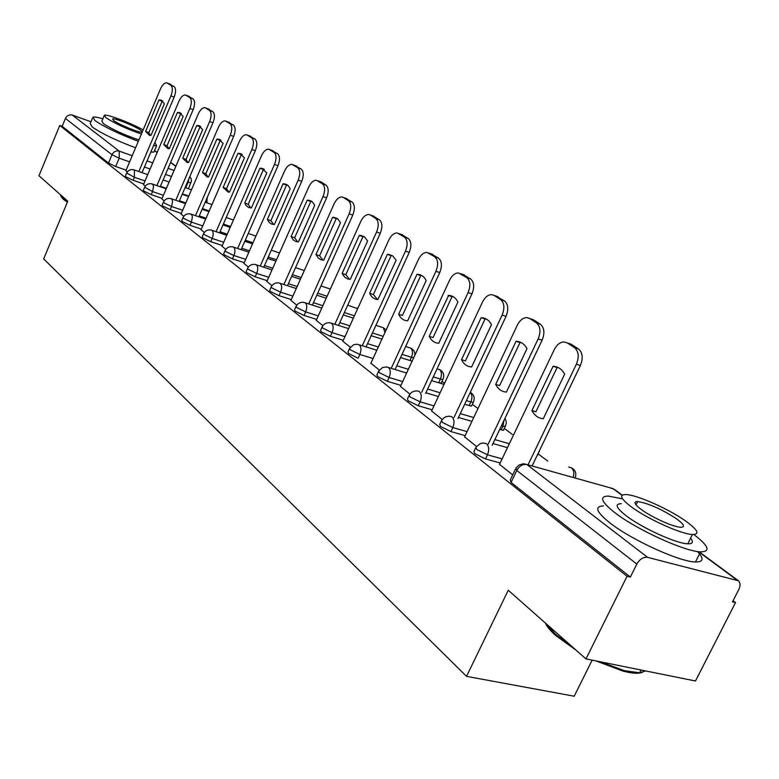 <?xml version="1.0" encoding="UTF-8"?>
<svg xmlns="http://www.w3.org/2000/svg" width="779" height="779" viewBox="0 0 779 779"><rect width="100%" height="100%" fill="white"/><g stroke="black" fill="none" stroke-linecap="round" stroke-linejoin="round"><path stroke-width="1.17" d="M475.433 448.256L473.963 451.362L474.713 453.592L485.512 458.928L487.479 454.8L476.67 449.464L475.911 447.253L480.331 443.553L483.486 442.998L486.476 443.728C489.027 446.328 489.368 450.019 487.479 454.8L502.124 458.889M441.206 421.283L439.755 424.389L440.466 426.425L450.914 431.576L452.813 427.554L442.355 422.403L441.625 420.387L443.816 417.914L446.133 416.648L449.347 416.181L451.937 416.872C454.342 419.345 454.634 422.909 452.813 427.554L467.069 431.634M408.897 395.81L407.456 398.916L408.138 400.766L418.255 405.752L420.085 401.828L409.949 396.852L409.267 395.011L411.458 392.509L413.815 391.262L417.067 390.873L419.326 391.525C421.595 393.872 421.848 397.309 420.085 401.828L433.971 405.908M378.341 371.719L376.919 374.816L377.562 376.52L387.377 381.33L389.14 377.513L379.315 372.693L378.662 371.008L382.606 367.493L386.501 366.938L406.628 373.044M349.401 348.904L347.999 351.991L348.612 353.549L358.136 358.213L359.84 354.484L350.307 349.82L349.683 348.271L353.617 344.756L356.87 344.211L359.275 344.844C361.31 346.976 361.495 350.19 359.84 354.484L373.053 358.515M321.951 327.268L320.568 330.335L321.152 331.766L330.403 336.285L332.049 332.643L322.788 328.125L322.204 326.703C324.015 323.723 326.615 322.418 330.023 322.788L331.581 323.314C333.5 325.34 333.655 328.456 332.049 332.643L344.951 336.645M295.874 306.722L294.52 309.76L295.075 311.074L304.063 315.466L305.66 311.902L296.663 307.52L296.108 306.205C297.89 303.226 300.48 301.95 303.888 302.369L305.271 302.856C307.092 304.803 307.218 307.812 305.66 311.902L318.26 315.875M271.082 287.169L269.748 290.187L270.274 291.404L279.018 295.66L280.567 292.183L271.813 287.918L271.287 286.721C273.049 283.741 275.62 282.485 279.009 282.962L280.245 283.41C281.979 285.27 282.086 288.191 280.567 292.183L292.885 296.117M247.479 268.56L246.164 271.55L246.661 272.669L255.171 276.808L256.68 273.41L248.16 269.271L247.654 268.151C249.397 265.191 251.948 263.954 255.308 264.471L256.427 264.889C258.073 266.671 258.151 269.505 256.68 273.41L268.726 277.314M224.975 250.828L223.68 253.779L224.157 254.811L232.444 258.842L233.904 255.512L225.608 251.481L225.131 250.458C226.845 247.508 229.367 246.3 232.707 246.846L233.71 247.235C235.277 248.939 235.346 251.705 233.904 255.512L245.697 259.378M203.494 233.895L202.228 236.816L202.676 237.77L210.758 241.694L212.18 238.432L204.088 234.518L203.64 233.564C205.325 230.633 207.818 229.454 211.128 230.029L212.044 230.389C213.534 232.025 213.582 234.713 212.18 238.432L223.719 242.259M182.977 217.721L181.731 220.603L182.159 221.499L190.047 225.316L191.42 222.122L183.532 218.305L183.104 217.419C184.759 214.517 187.223 213.358 190.504 213.952L191.848 214.887L192.403 216.815L191.42 222.122L202.725 225.91M163.356 202.248L162.129 205.101L162.538 205.929L170.231 209.648L171.575 206.523L163.882 202.803L163.463 201.985C165.099 199.103 167.534 197.963 170.776 198.587L172.023 199.463L172.548 201.342L171.575 206.523L182.656 210.272M144.573 187.447L143.365 190.261L143.755 191.03L151.272 194.653L152.577 191.595L144.67 187.203C146.277 184.35 148.672 183.231 151.886 183.873L153.044 184.711L153.541 186.532L152.577 191.595L163.434 195.305M126.568 173.259L125.39 176.035L125.76 176.755L133.102 180.29L134.377 177.291L126.665 173.035C128.233 170.212 130.609 169.121 133.774 169.773L134.416 170.036L134.377 177.291L145.021 180.962M585.974 658.898L508.259 590.248L466.524 676.347L43.663 258.881L67.792 201.206L38.95 175.733L59.769 125.458L627.046 576.275L585.974 658.898L695.472 681.002L735.512 602.576L733.068 600.726M547.773 461.119L538.153 453.875M512.378 434.458L504.364 428.421M477.975 408.537L472.356 404.301M444.517 383.326L441.975 381.418M592.167 660.144L574.201 696.222L466.524 676.347M735.512 602.576L732.503 601.846L738.804 589.479C740.556 585.691 740.449 582.789 738.473 580.783L647.602 557.365C643.357 556.858 639.763 559.098 636.832 564.093L516.789 470.458L515.961 468.072L519.165 464.966L523.4 463.748L526.818 464.498L647.602 557.365M627.046 576.275L630.367 577.073L636.832 564.093M126.13 170.134L115.681 166.521L119.187 158.205L112.001 154.748L65.436 118.437C67.013 115.458 69.312 114.338 72.34 115.068L90.977 121.767M65.436 118.437L62.174 126.305L59.769 125.458M143.502 184.526L145.332 186.103M161.866 198.957L164.126 200.885M181.04 214.021L183.766 216.328M201.06 229.766L204.302 232.473M221.996 246.213L225.803 249.368M243.905 263.438L248.326 267.08M266.876 281.492L271.949 285.65M290.966 300.421L296.77 305.164M316.264 320.305L322.857 325.671M342.867 341.221L350.336 347.268M370.882 363.238L379.295 370.044M400.425 386.452L409.881 394.086M431.615 410.961L442.219 419.511M464.596 436.883L476.466 446.435M499.524 464.333L512.689 474.908M500.167 462.989L485.512 458.928M507.48 447.672L492.98 443.553M465.18 435.636L450.914 431.576M503.828 429.55L503.468 430.3L499.67 429.482M471.908 421.39L458.48 417.476M432.15 409.803L418.255 405.752M471.831 405.401L471.519 406.073L464.654 404.34M438.363 396.511L425.899 392.801M400.922 385.371L387.377 381.33M343.305 340.267L330.403 336.285M316.663 319.419L304.063 315.466M291.336 299.584L279.018 295.66M267.226 280.693L255.171 276.808M244.236 262.689L232.444 258.842M222.307 245.512L210.758 241.694M201.352 229.084L190.047 225.316M181.312 213.388L170.231 209.648M162.129 198.353L151.272 194.653M143.755 183.951L133.102 180.29M125.896 170.689L127.318 171.945M536.935 455.881L537.598 455.033M443.163 378.906L442.871 379.5L440.388 379.052L438.704 382.655L441.196 383.093L441.479 382.479M630.367 577.073L511.053 482.415L510.255 479.981L515.435 469.172M62.174 126.305L108.505 163.064L115.681 166.521M150.522 135.4L148.838 132.615L162.139 101.231L162.83 101.143M167.329 83.022L174.087 86.547C176.044 88.455 176.064 91.98 174.165 97.122L142.07 172.656M160.737 100.004L158.916 100.014L145.615 131.447L149.471 135.351L150.999 135.342L164.408 103.724L160.737 100.004L161.925 100.452M138.818 171.526L170.922 95.895C172.831 90.744 172.811 87.219 170.864 85.31L166.803 82.817C164.544 82.681 162.431 84.736 160.464 88.972L125.847 170.786M145.615 131.447L148.838 132.615M158.916 100.014L162.139 101.231M168.868 148.672L167.037 145.741L180.679 113.734L181.429 113.646M186.064 95.204L193.017 98.836C195.062 100.803 195.101 104.415 193.153 109.673L160.211 186.736M179.238 112.507L177.417 112.507L163.765 144.563L167.884 148.623L169.384 148.623L183.143 116.383L179.238 112.507L180.553 112.994M156.91 185.606L189.872 108.427C191.819 103.169 191.78 99.556 189.745 97.579L185.48 94.98C183.143 94.843 180.971 96.917 178.966 101.212L143.463 184.633M163.765 144.563L167.037 145.741M177.417 112.507L180.679 113.734M188.012 162.529L186.025 159.432L200.028 126.782L200.826 126.704M205.617 107.901L212.764 111.65C214.907 113.695 214.975 117.405 212.969 122.761L179.131 201.44M198.528 125.546L196.717 125.546L182.705 158.244L187.096 162.48L188.567 162.48L202.696 129.587L198.528 125.546L199.989 126.091M175.781 200.3L209.639 121.514C211.645 116.139 211.576 112.439 209.444 110.384L204.965 107.658C202.54 107.521 200.3 109.625 198.255 113.977L161.818 199.073M182.705 158.244L186.025 159.432M196.717 125.546L200.028 126.782M67.345 202.277L63.07 199.093L60.655 195.85M60.334 194.623L62.661 198.09L67.588 201.703M102.867 118.797C97.541 117.249 94.22 116.704 92.896 117.171L95.019 120.618C104.766 127.23 119.197 134.115 138.331 141.301M153.531 145.683L156.618 145.712L154.894 142.479M92.506 118.087L90.228 123.569L92.321 127.084C102.03 133.745 116.46 140.639 135.585 147.776M150.805 152.09L153.911 152.09L154.349 151.048M138.886 139.967C124.075 134.855 112.264 129.421 103.451 123.657L101.893 121.144L104.084 115.905M143.151 129.889C130.668 122.887 106.742 113.831 104.357 115.253L105.934 117.726C114.766 123.452 126.588 128.886 141.398 134.037M150.629 135.39L149.364 133.832M142.362 131.768L141.028 130.463C135.77 126.422 114.357 117.717 112.556 118.895L113.598 120.511C118.681 124.494 140.386 133.336 142.148 132.148L142.206 132.118M644.437 670.7C641.896 673.913 634.856 674.088 623.317 671.225L595.867 660.894M576.294 650.348L555.729 635.528C550.315 630.698 546.897 626.569 545.475 623.122M545.826 623.434L555.33 634.135L571.961 646.521M599.908 661.712L624.641 670.719L639.627 672.783L645.596 670.933M622.606 498.872L608.282 496.077C598.934 496.33 601.193 501.919 615.059 512.835C636.657 529.613 684.79 551.581 700.564 551.834C710.974 551.698 708.734 545.933 693.855 534.521M603.452 505.912C594.065 506.282 596.256 511.978 610.054 523.001C631.545 539.944 679.609 561.883 695.462 561.971C703.573 562.078 704.197 558.582 697.361 551.483M690.564 538.201C693.69 542.087 692.755 543.946 687.75 543.8C676.474 543.664 642.013 527.996 626.287 515.854C616.121 507.908 614.456 503.838 621.311 503.662M630.883 506.535C646.697 518.561 681.197 534.248 692.424 534.501C699.893 534.443 698.023 530.226 686.835 521.872C670.164 509.583 636.638 494.587 625.79 494.558C618.974 494.665 620.668 498.648 630.883 506.535M677.097 519.194C662.15 509.388 649.024 503.497 637.699 501.53C633.239 501.588 634.349 504.179 641.039 509.32C651.332 517.1 673.455 527.13 680.642 527.256C685.374 527.217 684.196 524.53 677.097 519.194M208.012 176.999L205.841 173.727L220.223 140.405L221.07 140.327M226.037 121.173L233.398 125.03C235.628 127.162 235.725 130.96 233.671 136.442L198.888 216.796M218.665 139.168L216.864 139.159L202.472 172.529L207.175 176.95L208.597 176.95L223.106 143.375L218.665 139.168L220.291 139.772M195.49 215.647L230.292 135.176C232.346 129.694 232.259 125.886 230.029 123.764L225.306 120.891C222.784 120.764 220.486 122.897 218.402 127.308L180.991 214.137M202.472 172.529L205.841 173.727M216.864 139.159L220.223 140.405M228.909 192.121L226.543 188.654L241.334 154.632L242.23 154.573M247.381 135.04L254.967 139.032C257.304 141.242 257.421 145.147 255.317 150.746L219.542 232.843M239.698 153.395L237.916 153.385L223.135 187.447L228.179 192.072L229.542 192.082L244.45 157.796L239.698 153.395L241.519 154.067M216.095 231.694L251.89 149.471C253.993 143.862 253.886 139.957 251.549 137.747L246.563 134.738C243.954 134.611 241.578 136.773 239.455 141.242L201.011 229.873M223.135 187.447L226.543 188.654M237.916 153.385L241.334 154.632M250.789 207.935L248.209 204.273L263.409 169.53L264.373 169.481M269.719 149.558L277.528 153.667C279.992 155.975 280.138 159.987 277.976 165.713L241.139 249.64M261.686 168.283L259.952 168.264L244.742 203.066L246.232 205.675L248.705 207.535L251.451 207.905L266.788 172.889L261.686 168.283L263.74 169.033M237.644 248.482L274.5 164.427C276.662 158.702 276.516 154.68 274.062 152.382L268.794 149.208C266.087 149.091 263.643 151.292 261.471 155.81L221.947 246.339M244.742 203.066L248.209 204.273M259.952 168.264L263.409 169.53M273.702 224.508L270.888 220.632L286.536 185.12L287.558 185.09M293.118 164.758L301.171 169.014C303.752 171.409 303.937 175.538 301.716 181.4L263.76 267.236M284.695 183.873L283.03 183.854L267.372 219.415L269.378 222.599L271.657 224.109L274.403 224.488L290.197 188.693L287.889 185.353L284.695 183.873L287.013 184.711M260.215 266.077L298.191 180.105C300.412 174.243 300.227 170.114 297.656 167.709L292.076 164.379C289.262 164.272 286.74 166.502 284.539 171.078L243.856 263.565M267.372 219.415L270.888 220.632M283.03 183.854L286.536 185.12M297.734 241.889L294.657 237.77L310.782 201.469L311.853 201.449M317.657 180.709L321.269 182.052L325.973 185.1C328.68 187.603 328.894 191.858 326.615 197.847L287.48 285.698M308.796 200.213L307.218 200.193L291.093 236.553L293.274 239.913L295.738 241.5L298.464 241.88L314.735 205.276L312.243 201.751L308.796 200.213L311.434 201.167M283.877 284.53L323.042 196.551C325.32 190.543 325.106 186.298 322.399 183.795L316.478 180.27C313.548 180.183 310.967 182.452 308.718 187.077L266.817 281.618M291.093 236.553L294.657 237.77M307.218 200.193L310.782 201.469M322.973 260.128L319.604 255.765L336.226 218.636L337.356 218.626M308.718 303.907L349.138 213.826C351.485 207.672 351.232 203.29 348.388 200.68L343.461 197.477L345.691 198.285L352.001 201.995C354.864 204.614 355.117 208.986 352.77 215.131L312.369 305.076M334.074 217.37L332.614 217.351L315.982 254.538L318.358 258.102L321.036 259.758L323.733 260.128L340.511 222.687L337.794 218.957L334.074 217.37L337.083 218.441M347.064 198.791L342.088 196.96C339.04 196.892 336.372 199.19 334.084 203.864L290.908 300.548M315.982 254.538L319.604 255.765M332.614 217.351L336.226 218.636M349.498 279.301L345.818 274.666L362.956 236.67L364.153 236.68M334.814 324.288L376.578 231.986C378.993 225.676 378.711 221.158 375.702 218.432L370.522 215.062L372.635 215.822L379.373 219.756C382.382 222.492 382.684 227.001 380.259 233.291L338.524 325.456M360.609 235.394L359.294 235.375L342.137 273.429L344.737 277.227L347.658 278.96L350.287 279.31L367.6 240.984L364.65 237.04L360.609 235.394L364.056 236.612M374.183 216.387L368.983 214.498C365.818 214.459 363.082 216.796 360.755 221.509L316.206 320.442M342.137 273.429L345.818 274.666M359.294 235.375L362.956 236.67M377.425 299.477L373.384 294.54L391.097 255.639L392.343 255.668M401.019 234.294L408.186 238.452C411.361 241.315 411.702 245.969 409.209 252.425L366.042 346.908M388.478 254.353L387.377 254.343L369.655 293.313C371.495 297.266 374.241 299.331 377.893 299.506L396.122 260.254L392.889 256.057L388.478 254.353L392.197 255.658M362.274 345.749L405.479 251.101C407.972 244.645 407.631 239.981 404.457 237.118L397.261 232.96C393.989 232.95 391.165 235.316 388.809 240.068L342.809 341.358M369.655 293.313L373.384 294.54M387.377 254.343L391.097 255.639M398.644 314.249L416.96 274.325L417.797 274.335C421.439 274.598 424.234 276.672 426.191 280.567L407.68 320.782C403.688 320.685 400.669 318.504 398.644 314.249L402.431 315.485L420.728 275.63L422.033 275.678M430.923 253.75L438.558 258.161C441.907 261.16 442.297 265.97 439.736 272.582L395.031 369.528M391.214 368.37L435.938 271.267C438.509 264.636 438.119 259.816 434.779 256.817L427.048 252.406C423.649 252.435 420.757 254.85 418.362 259.631L370.823 363.374M416.96 274.325L420.728 275.63M429.219 336.343L448.665 295.416C452.667 295.611 455.754 297.802 457.925 301.999L438.762 343.237C434.565 343.062 431.381 340.764 429.219 336.343L433.066 337.58L452.005 296.721L453.359 296.789M462.463 274.276L470.604 278.96C474.158 282.105 474.606 287.081 471.957 293.878L425.616 393.395M421.741 392.236L468.111 292.553C470.759 285.737 470.321 280.761 466.777 277.606L458.442 272.923C454.926 273.02 451.956 275.464 449.541 280.265L400.357 386.598M448.178 295.416L452.005 296.721M461.528 359.684L481.159 317.696C485.629 317.793 489.046 320.111 491.471 324.658L471.616 366.967C467.196 366.724 463.826 364.29 461.528 359.684L465.423 360.911L485.044 319.001L486.437 319.088M495.775 295.971L504.49 300.947C508.259 304.258 508.765 309.399 506.029 316.381L457.935 418.615M485.074 319.001L481.188 317.696L485.044 319.001M454.001 417.476L502.124 315.057C504.87 308.065 504.364 302.914 500.605 299.594L494.168 295.416L491.578 294.608C487.956 294.774 484.918 297.257 482.483 302.057L431.537 411.117M495.707 384.368L516.068 341.28C520.761 341.436 524.403 343.899 526.994 348.661L506.389 392.09C501.725 391.759 498.161 389.179 495.707 384.368L499.651 385.595L520.012 342.585L521.433 342.692M531.015 318.923L533.547 319.789L540.373 324.22C544.365 327.716 544.94 333.042 542.106 340.228L492.133 445.335M488.141 444.196L538.153 338.904C540.996 331.708 540.422 326.362 536.429 322.876L529.613 318.445L526.604 317.559C522.875 317.822 519.788 320.344 517.344 325.125L464.518 437.038M516.068 341.28L520.012 342.585M531.921 410.543L553.08 366.286C558.027 366.519 561.893 369.129 564.668 374.115L543.265 418.732C538.338 418.304 534.56 415.567 531.921 410.543L535.933 411.76L557.073 367.581L558.514 367.707M568.358 343.257L571.173 344.211L578.427 348.914C582.673 352.595 583.325 358.126 580.384 365.517L532.086 465.978M528.035 464.839L576.382 364.192C579.323 356.792 578.67 351.251 574.425 347.57L567.19 342.867L563.675 341.903C559.858 342.283 556.732 344.844 554.288 349.576L499.446 464.498M553.08 366.286L557.073 367.581M622.09 495.366L612.898 488.589L526.818 464.498C522.767 463.894 519.418 465.881 516.789 470.458L511.053 482.415M736.846 579.966L700.058 552.847M687.789 543.8L692.424 534.501M185.694 187.807L188.07 182.296L187.457 182.082M171.487 176.502L165.489 174.399M150.104 169.024L144.456 167.047M129.626 161.857L119.187 158.205L119.255 151.145L132.226 155.712M147.046 160.932L152.694 162.928M168.069 168.342L174.077 170.455M175.82 166.385L170.562 162.519M157.095 152.587L154.505 150.678M72.34 115.068L119.255 151.145C116.09 150.396 113.676 151.603 112.001 154.748L108.505 163.064M509.349 443.757L494.86 439.599M501.16 429.911L502.952 426.132L501.472 425.694M473.71 417.554L460.292 413.62M469.114 405.664L470.847 401.974L466.397 400.64M440.106 392.772L427.642 389.042M402.685 381.564L389.14 377.513C390.844 373.102 390.63 369.782 388.487 367.552M437.048 368.837L439.638 369.665C441.761 371.778 442.005 374.903 440.388 379.052L433.299 376.89M408.362 369.285L396.774 365.75M409.978 360.482L411.458 357.288L402.022 354.357M378.321 347.006L367.532 343.656M383.21 336.353L372.42 332.945M349.859 325.836L339.79 322.662M354.416 315.797L344.357 312.583M322.847 305.699L313.44 302.69M327.102 296.234L317.715 293.186M297.169 286.526L288.376 283.683M301.171 277.577L292.378 274.695M272.738 268.249L264.509 265.551M276.496 259.777L268.268 257.051M249.465 250.809L241.753 248.248M253 242.775L245.288 240.185M227.264 234.138L220.029 231.714M230.603 226.514L223.369 224.06M206.065 218.208L199.278 215.9M209.22 210.953L202.423 208.626M185.811 202.949L179.423 200.768M188.781 196.045L182.403 193.844M166.424 188.333L160.416 186.259M207.175 201.771L205.403 201.742M413.688 357.765L411.458 357.288C413.026 353.238 412.812 350.199 410.796 348.184L405.635 346.528M473.583 401.74L473.252 402.392L470.847 401.974C472.464 397.933 472.259 394.768 470.234 392.47M505.639 425.811L505.269 426.532L502.952 426.132L504.023 420.329M539.467 451.207L538.795 452.015M357.649 308.679L347.716 305.164M384.953 332.536L383.365 327.745L375.906 325.33M573.149 477.469C574.415 473.243 573.85 470.029 571.465 467.848L568.689 467.059M191.001 182.744L188.07 182.296L188.966 178.576M609.869 487.742L614.485 489.416L622.314 495.191M170.922 95.895L174.165 97.122M170.864 85.31L174.087 86.547M167.436 83.09L170.659 84.327M189.872 108.427L193.153 109.673M189.745 97.579L193.017 98.836M186.171 95.262L189.433 96.508M209.639 121.514L212.969 122.761M209.444 110.384L212.764 111.65M205.724 107.969L209.035 109.226M230.292 135.176L233.671 136.442M230.029 123.764L233.398 125.03M226.134 121.232L229.493 122.498M251.89 149.471L255.317 150.746M251.549 137.747L254.967 139.032M247.469 135.098L250.877 136.374M274.5 164.427L277.976 165.713M274.062 152.382L277.528 153.667M269.797 149.607L273.254 150.902M298.191 180.105L301.716 181.4M297.656 167.709L301.171 169.014M293.186 164.807L296.692 166.102M323.042 196.551L326.615 197.847M322.399 183.795L325.973 185.1M317.715 180.738L321.269 182.052M349.138 213.826L352.77 215.131M348.388 200.68L352.001 201.995M376.578 231.986L380.259 233.291M375.702 218.432L379.373 219.756M405.479 251.101L409.209 252.425M404.457 237.118L408.186 238.452M399.004 233.564L402.714 234.898M435.938 271.267L439.736 272.582M434.779 256.817L438.558 258.161M429.015 253.078L432.783 254.412M468.111 292.553L471.957 293.878M466.777 277.606L470.604 278.96M460.691 273.663L464.518 275.006M502.124 315.057L506.029 316.381M500.605 299.594L504.49 300.947M494.168 295.416L498.044 296.76M538.153 338.904L542.106 340.228M536.429 322.876L540.373 324.22M529.613 318.445L533.547 319.789M576.382 364.192L580.384 365.517M574.425 347.57L578.427 348.914M567.19 342.867L571.173 344.211M206.737 202.774L207.263 197.457M134.27 169.939L147.718 174.613M163.103 179.959L169.111 182.043M185.09 187.593L191.468 189.813M441.196 383.093L442.871 379.5C444.712 374.991 443.533 371.651 439.327 369.46M471.519 406.073L473.252 402.392C475.122 398.108 474.138 394.749 470.302 392.334M503.468 430.3L506.253 423.591L506.165 421.147L504.948 418.381M537.189 455.871L540.032 449.444M152.431 184.058L166.219 188.81M182.198 194.312L188.576 196.512M205.189 202.238L211.976 204.575M171.39 198.791L185.519 203.621M202.131 209.298L208.928 211.615M226.222 217.516L233.447 219.99M191.186 214.186L205.685 219.094M222.979 224.946L230.214 227.39M248.228 233.486L255.94 236.095M211.898 230.282L226.777 235.268M244.801 241.305L252.513 243.885M271.306 250.176L279.525 252.932M233.573 247.138L248.852 252.192M267.664 258.424L275.883 261.15M295.523 267.655L304.297 270.556M256.291 264.792L271.998 269.933M291.638 276.36L300.421 279.242M320.958 285.961L330.345 289.038M357.746 308.465L356.967 308.114M280.119 283.322L296.273 288.542M316.819 295.173L326.216 298.211M386.15 329.926L383.083 327.57M305.154 302.778L321.776 308.075M343.296 314.93L353.354 318.144M414.798 355.37C415.08 351.874 413.649 349.411 410.504 347.989M331.494 323.246L348.593 328.621M371.164 335.7L381.953 339.089M359.226 344.805L376.841 350.248M400.542 357.561L412.13 361.144M431.566 380.61L444.02 384.388M575.233 478.053C576.898 472.103 574.775 468.452 568.874 467.108M188.411 188.752L191.42 181.049L191.118 178.634L189.833 176.57M738.044 580.472L700.194 552.584M175.888 166.209L170.64 162.344M157.173 152.421L154.583 150.513M156.618 145.712L153.911 152.09M623.317 671.225L624.641 670.719M700.564 551.834L695.462 561.971M636.044 504.889L637.699 501.53M641.02 670.008L639.627 672.783M417.797 274.335L421.566 275.639M448.665 295.416L452.492 296.721"/></g></svg>
